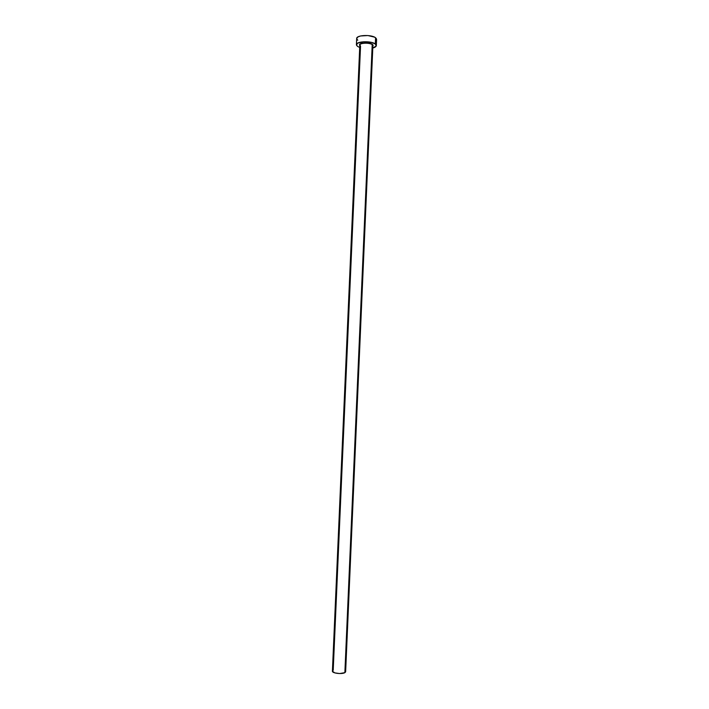 <?xml version="1.0" encoding="UTF-8"?>
<svg xmlns="http://www.w3.org/2000/svg" width="709" height="709" viewBox="0 0 709 709"><rect width="100%" height="100%" fill="white"/><g stroke="black" fill="none" stroke-linecap="round" stroke-linejoin="round"><path stroke-width="1.06" d="M372.872 46.058L371.746 43.949L365.871 42.815L361.209 43.444L359.915 44.197L359.809 45.5C357.442 42.832 369.274 41.751 372.447 44.366L372.216 44.64C369.77 42.611 360.526 42.753 359.897 44.818L360.535 46.209L333.212 670.209L332.441 670.953M345.354 671.077L345.611 671.893L344.866 672.655L339.655 673.55L334.79 672.885L332.406 671.139C331.963 673.24 342.03 674.454 344.866 672.655L372.216 44.64L344.866 672.655L345.637 671.733L372.89 45.695M376.328 45.562L376.594 39.394L375.584 37.772L375.309 43.985L376.328 45.58C376.213 46.608 375.034 47.414 372.792 48.008L376.24 45.988L375.309 43.985L375.584 37.772C371.605 34.36 356.299 34.998 356.68 38.525L356.414 44.694C356.024 41.246 371.33 40.635 375.309 43.985L371.33 42.363L363.699 41.742L357.664 43.143L356.441 45.048L357.504 46.369L356.405 44.711M359.72 47.441L357.504 46.369L359.72 47.441M372.447 44.366L373.138 45.27L372.872 46.076M376.054 40.457L376.266 38.437L374.547 37.143L367.882 35.547L360.473 35.982L357.939 36.93L356.68 38.543M356.716 38.871L357.779 40.209M372.819 45.996L372.216 44.64C369.584 42.46 359.578 42.859 359.817 45.128L332.406 671.148"/></g></svg>
